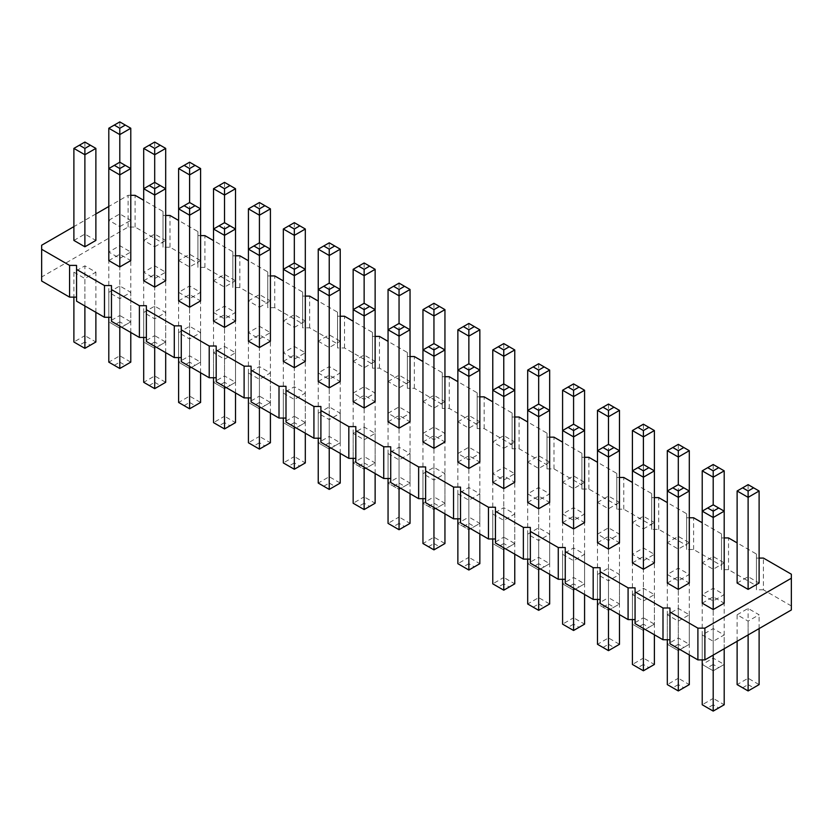 <?xml version="1.0" encoding="UTF-8"?>
<svg xmlns="http://www.w3.org/2000/svg" width="833" height="833" viewBox="0 0 833 833"><rect width="100%" height="100%" fill="white"/><g stroke="black" fill="none" stroke-linecap="round" stroke-linejoin="round"><path stroke-width="0.62" stroke-dasharray="4.17 3.12" d="M791.35 609.975L791.35 574.208M791.35 605.945L763.424 589.816L763.424 558.079M763.424 589.816L756.447 589.816L756.447 585.786L728.521 569.668L721.534 569.668L721.534 565.638L693.608 549.509L686.631 549.509L686.631 545.48L658.705 529.361L651.718 529.361L651.718 525.331L623.792 509.202L616.816 509.202L616.816 505.173L588.889 489.054L581.913 489.054L581.913 485.025L553.987 468.896L547 468.896L547 464.866L519.074 448.748L512.097 448.748L512.097 444.718L484.171 428.589L477.184 428.589L477.184 424.559L449.268 408.441L442.281 408.441L442.281 404.411L414.355 388.282L407.379 388.282L407.379 384.252L379.452 368.134L372.466 368.134L372.466 364.104L344.539 347.975L337.563 347.975L337.563 343.946L309.637 327.827L302.65 327.827L302.65 323.798L274.734 307.669L267.747 307.669L267.747 303.639L239.821 287.52L232.844 287.52L232.844 283.491L204.918 267.362L197.931 267.362L197.931 263.332L170.005 247.214L163.029 247.214L163.029 243.184L135.102 227.055L128.115 227.055L41.65 276.983L41.65 281.013M76.553 265.394L76.553 301.171M111.466 285.552L111.466 321.319M146.369 305.701L146.369 341.478M181.282 325.859L181.282 361.626M216.184 346.007L216.184 381.785M251.087 366.166L251.087 401.933M286 386.314L286 422.081M320.903 406.473L320.903 442.24M355.816 426.621L355.816 462.388M390.719 446.78L390.719 482.546M425.621 466.928L425.621 502.695M460.534 487.086L460.534 522.853M495.437 507.235L495.437 543.001M530.35 527.393L530.35 563.16M565.253 547.541L565.253 583.308M600.156 567.7L600.156 603.467M635.069 587.848L635.069 623.615M669.971 608.007L669.971 643.774M283.335 393.093L294.33 399.444L305.315 393.093L294.33 386.751L283.335 393.093L283.335 418.051M248.421 372.945L259.417 379.286L270.413 372.945L259.417 366.593L248.421 372.945L248.421 397.903M224.514 359.138L235.51 352.786L224.514 346.445L213.519 352.786L224.514 359.138L224.514 386.585M108.8 292.331L119.796 285.979L130.781 292.331L119.796 298.672L108.8 292.331L108.8 317.29M143.703 312.479L154.699 306.138L165.694 312.479L154.699 318.831L143.703 312.479L143.703 337.438M178.616 332.638L189.601 326.286L200.597 332.638L189.601 338.979L178.616 332.638L178.616 357.596M294.33 359.138L305.315 352.786L294.33 346.445L283.335 352.786L294.33 359.138L294.33 428.953L305.315 422.612L305.315 352.786M318.237 372.945L329.233 379.286L340.228 372.945L329.233 366.593L318.237 372.945L318.237 442.76L329.233 449.112L329.233 379.286M259.417 338.979L270.413 332.638L259.417 326.286L248.421 332.638L259.417 338.979L259.417 408.805L270.413 402.454L270.413 332.638M154.699 278.524L165.694 272.172L154.699 265.831L143.703 272.172L154.699 278.524L154.699 348.35L165.694 341.999L165.694 272.172M178.616 292.331L189.601 298.672L200.597 292.331L189.601 285.979L178.616 292.331L178.616 362.147L189.601 368.498L189.601 298.672M213.519 312.479L224.514 318.831L235.51 312.479L224.514 306.138L213.519 312.479L213.519 382.305L224.514 388.657L224.514 318.831M422.956 433.399L433.951 427.058L444.947 433.399L433.951 439.751L422.956 433.399L422.956 503.226L433.951 509.567L433.951 439.751M388.053 413.251L399.049 406.9L410.044 413.251L399.049 419.593L388.053 413.251L388.053 483.067L399.049 489.419L399.049 419.593M388.053 453.558L399.049 459.899L410.044 453.558L399.049 447.206L388.053 453.558L388.053 478.517M364.136 439.751L375.131 433.399L364.136 427.058L353.15 433.399L364.136 439.751L364.136 467.198M318.237 413.251L329.233 406.9L340.228 413.251L329.233 419.593L318.237 413.251L318.237 438.21M353.15 393.093L364.136 386.751L375.131 393.093L364.136 399.444L353.15 393.093L353.15 462.919L364.136 469.26L364.136 399.444M702.219 634.933L713.204 641.285L724.2 634.933L713.204 628.582L702.219 634.933L702.219 659.892M737.122 614.785L748.117 608.434L759.113 614.785L748.117 621.126L737.122 614.785L737.122 641.285M702.219 594.627L713.204 600.978L724.2 594.627L713.204 588.275L702.219 594.627L702.219 664.453L713.204 670.794L713.204 600.978M678.301 621.126L689.297 614.785L678.301 608.434L667.306 614.785L678.301 621.126L678.301 648.584M643.399 560.671L654.384 554.32L643.399 547.968L632.403 554.32L643.399 560.671L643.399 630.487L654.384 624.146L654.384 554.32M667.306 574.478L678.301 580.82L689.297 574.478L678.301 568.127L667.306 574.478L667.306 644.294L678.301 650.646L678.301 580.82M643.399 600.978L654.384 594.627L643.399 588.275L632.403 594.627L643.399 600.978L643.399 628.426M597.49 574.478L608.486 568.127L619.481 574.478L608.486 580.82L597.49 574.478L597.49 599.437M597.49 534.172L608.486 527.82L619.481 534.172L608.486 540.513L597.49 534.172L597.49 603.987L608.486 610.339L608.486 540.513M562.587 554.32L573.583 560.671L584.579 554.32L573.583 547.968L562.587 554.32L562.587 579.279M422.956 473.706L433.951 467.355L444.947 473.706L433.951 480.058L422.956 473.706L422.956 498.665M457.869 453.558L468.864 447.206L479.85 453.558L468.864 459.899L457.869 453.558L457.869 523.374L468.864 529.726L468.864 459.899M503.767 480.058L514.763 473.706L503.767 467.355L492.772 473.706L503.767 480.058L503.767 549.874L514.763 543.533L514.763 473.706M457.869 493.865L468.864 500.206L479.85 493.865L468.864 487.513L457.869 493.865L457.869 518.824M562.587 514.013L573.583 520.365L584.579 514.013L573.583 507.661L562.587 514.013L562.587 583.839L573.583 590.18L573.583 520.365M527.685 493.865L538.67 500.206L549.665 493.865L538.67 487.513L527.685 493.865L527.685 563.681L538.67 570.032L538.67 500.206M527.685 534.172L538.67 527.82L549.665 534.172L538.67 540.513L527.685 534.172L527.685 559.13M492.772 514.013L503.767 520.365L514.763 514.013L503.767 507.661L492.772 514.013L492.772 538.972M119.796 258.365L130.781 252.024L119.796 245.673L108.8 252.024L119.796 258.365L119.796 328.192L130.781 321.84L130.781 252.024M73.887 272.172L84.883 278.524L95.878 272.172L84.883 265.831L73.887 272.172L73.887 297.131M759.113 558.079L756.447 558.079L756.447 554.049L737.122 542.897M724.2 537.931L721.534 537.931L721.534 533.901L702.219 522.739M689.297 517.772L686.631 517.772L686.631 513.742L667.306 502.591M654.384 497.624L651.718 497.624L651.718 493.594L632.403 482.432M619.481 477.465L616.816 477.465L616.816 473.436L597.49 462.284M584.579 457.317L581.913 457.317L581.913 453.287L562.587 442.125M549.665 437.158L547 437.158L547 433.129L527.685 421.977M514.763 417.01L512.097 417.01L512.097 412.981L492.772 401.818M479.85 396.852L477.184 396.852L477.184 392.822L457.869 381.67M444.947 376.703L442.281 376.703L442.281 372.674L422.956 361.512M410.044 356.545L407.379 356.545L407.379 352.515L388.053 341.363M375.131 336.397L372.466 336.397L372.466 332.367L353.15 321.205M340.228 316.238L337.563 316.238L337.563 312.208L318.237 301.057M305.315 296.09L302.65 296.09L302.65 292.06L283.335 280.898M270.413 275.931L267.747 275.931L267.747 271.902L248.421 260.75M235.51 255.783L232.844 255.783L232.844 251.753L213.519 240.591M200.597 235.624L197.931 235.624L197.931 231.595L178.616 220.443M165.694 215.476L163.029 215.476L163.029 211.447L143.703 200.284M130.781 195.318L128.115 195.318L108.8 206.48M95.878 213.935L73.887 226.628M283.335 361.355L294.33 355.004L305.315 361.355M248.421 341.207L259.417 334.856L270.413 341.207M213.519 321.049L224.514 314.697L235.51 321.049M108.8 260.594L119.796 254.242L130.781 260.594M143.703 280.742L154.699 274.401L165.694 280.742M178.616 300.9L189.601 294.549L200.597 300.9M294.33 327.4L305.315 321.049L305.315 269.319L294.33 262.968L283.335 269.319L283.335 321.049L294.33 327.4L294.33 262.968L294.33 355.004M283.335 321.049L294.33 314.697L305.315 321.049M318.237 341.207L329.233 347.548L340.228 341.207L340.228 289.468L329.233 283.126L318.237 289.468L318.237 341.207L329.233 334.856L340.228 341.207M259.417 307.242L270.413 300.9L270.413 249.161L259.417 242.819L248.421 249.161L248.421 300.9L259.417 307.242L259.417 242.819L259.417 334.856M248.421 300.9L259.417 294.549L270.413 300.9M154.699 246.787L165.694 240.435L165.694 188.706L154.699 182.354L143.703 188.706L143.703 240.435L154.699 246.787L154.699 182.354L154.699 274.401M143.703 240.435L154.699 234.094L165.694 240.435M178.616 260.594L189.601 266.935L200.597 260.594L200.597 208.854L189.601 202.513L178.616 208.854L178.616 260.594L189.601 254.242L200.597 260.594M213.519 280.742L224.514 287.093L235.51 280.742L235.51 229.013L224.514 222.661L213.519 229.013L213.519 280.742L224.514 274.401L235.51 280.742M422.956 401.662L433.951 395.311L444.947 401.662L444.947 349.933L433.951 343.581L422.956 349.933L422.956 401.662L433.951 408.014L444.947 401.662M388.053 381.514L399.049 375.162L410.044 381.514L410.044 329.774L399.049 323.433L388.053 329.774L388.053 381.514L399.049 387.855L410.044 381.514M388.053 421.821L399.049 415.469L410.044 421.821M353.15 401.662L364.136 395.311L375.131 401.662M318.237 381.514L329.233 375.162L340.228 381.514M353.15 361.355L364.136 355.004L375.131 361.355L375.131 309.626L364.136 303.274L353.15 309.626L353.15 361.355L364.136 367.707L375.131 361.355M702.219 603.196L713.204 596.845L724.2 603.196M737.122 583.038L748.117 576.696L759.113 583.038M702.219 562.889L713.204 569.241L724.2 562.889L724.2 511.16L713.204 504.808L702.219 511.16L702.219 562.889L713.204 556.538L724.2 562.889M667.306 583.038L678.301 576.696L689.297 583.038M643.399 528.934L654.384 522.583L654.384 470.853L643.399 464.502L632.403 470.853L632.403 522.583L643.399 528.934L643.399 464.502L643.399 556.538L654.384 562.889M632.403 522.583L643.399 516.231L654.384 522.583M667.306 542.731L678.301 549.082L689.297 542.731L689.297 491.001L678.301 484.65L667.306 491.001L667.306 542.731L678.301 536.39L689.297 542.731M632.403 562.889L643.399 556.538M597.49 542.731L608.486 536.39L619.481 542.731M597.49 502.424L608.486 496.083L619.481 502.424L619.481 450.695L608.486 444.343L597.49 450.695L597.49 502.424L608.486 508.776L619.481 502.424M562.587 522.583L573.583 516.231L584.579 522.583M422.956 441.969L433.951 435.617L444.947 441.969M457.869 421.821L468.864 415.469L479.85 421.821L479.85 370.081L468.864 363.74L457.869 370.081L457.869 421.821L468.864 428.162L479.85 421.821M503.767 448.321L514.763 441.969L514.763 390.24L503.767 383.888L492.772 390.24L492.772 441.969L503.767 448.321L503.767 383.888L503.767 475.924L514.763 482.276M492.772 441.969L503.767 435.617L514.763 441.969M457.869 462.128L468.864 455.776L479.85 462.128M562.587 482.276L573.583 488.627L584.579 482.276L584.579 430.546L573.583 424.195L562.587 430.546L562.587 482.276L573.583 475.924L584.579 482.276M527.685 462.128L538.67 468.469L549.665 462.128L549.665 410.388L538.67 404.047L527.685 410.388L527.685 462.128L538.67 455.776L549.665 462.128M527.685 502.424L538.67 496.083L549.665 502.424M492.772 482.276L503.767 475.924M119.796 226.628L130.781 220.287L130.781 168.547L119.796 162.206L108.8 168.547L108.8 220.287L119.796 226.628L119.796 162.206L119.796 254.242M108.8 220.287L119.796 213.935L130.781 220.287M73.887 240.435L84.883 234.094L95.878 240.435M756.447 589.816L756.447 558.079M756.447 585.786L756.447 554.049M728.521 569.668L728.521 537.931M721.534 569.668L721.534 537.931M721.534 565.638L721.534 533.901M693.608 549.509L693.608 517.772M686.631 549.509L686.631 517.772M686.631 545.48L686.631 513.742M658.705 529.361L658.705 497.624M651.718 529.361L651.718 497.624M651.718 525.331L651.718 493.594M623.792 509.202L623.792 477.465M616.816 509.202L616.816 477.465M616.816 505.173L616.816 473.436M588.889 489.054L588.889 457.317M581.913 489.054L581.913 457.317M581.913 485.025L581.913 453.287M553.987 468.896L553.987 437.158M547 468.896L547 437.158M547 464.866L547 433.129M519.074 448.748L519.074 417.01M512.097 448.748L512.097 417.01M512.097 444.718L512.097 412.981M484.171 428.589L484.171 396.852M477.184 428.589L477.184 396.852M477.184 424.559L477.184 392.822M449.268 408.441L449.268 376.703M442.281 408.441L442.281 376.703M442.281 404.411L442.281 372.674M414.355 388.282L414.355 356.545M407.379 388.282L407.379 356.545M407.379 384.252L407.379 352.515M379.452 368.134L379.452 336.397M372.466 368.134L372.466 336.397M372.466 364.104L372.466 332.367M344.539 347.975L344.539 316.238M337.563 347.975L337.563 316.238M337.563 343.946L337.563 312.208M309.637 327.827L309.637 296.09M302.65 327.827L302.65 296.09M302.65 323.798L302.65 292.06M274.734 307.669L274.734 275.931M267.747 307.669L267.747 275.931M267.747 303.639L267.747 271.902M239.821 287.52L239.821 255.783M232.844 287.52L232.844 255.783M232.844 283.491L232.844 251.753M204.918 267.362L204.918 235.624M197.931 267.362L197.931 235.624M197.931 263.332L197.931 231.595M170.005 247.214L170.005 215.476M163.029 247.214L163.029 215.476M163.029 243.184L163.029 211.447M135.102 227.055L135.102 195.318M128.115 227.055L128.115 195.318M41.65 276.983L41.65 245.246M294.33 426.892L294.33 399.444M305.315 433.243L305.315 393.093M294.33 462.919L288.832 466.095L283.335 462.919L294.33 456.567L294.33 462.919L299.828 466.095L305.315 462.919L294.33 456.567L294.33 386.751M259.417 406.743L259.417 379.286M270.413 413.085L270.413 372.945M259.417 442.76L253.919 445.936L248.421 442.76L259.417 436.419L259.417 442.76L264.915 445.936L270.413 442.76L259.417 436.419L259.417 366.593M235.51 392.937L235.51 352.786M224.514 422.612L219.017 425.788L213.519 422.612L224.514 416.261L224.514 422.612L230.012 425.788L235.51 422.612L224.514 416.261L224.514 346.445M213.519 377.745L213.519 352.786M114.298 365.323L119.796 362.147L119.796 355.806L108.8 362.147L119.796 368.498L130.781 362.147L119.796 355.806L119.796 285.979M119.796 326.13L119.796 298.672M130.781 332.471L130.781 292.331M149.201 385.481L154.699 382.305L154.699 375.954L143.703 382.305L154.699 388.657L165.694 382.305L154.699 375.954L154.699 306.138M154.699 346.278L154.699 318.831M165.694 352.63L165.694 312.479M184.103 405.629L189.601 402.454L189.601 396.112L178.616 402.454L189.601 408.805L200.597 402.454L189.601 396.112L189.601 326.286M189.601 366.437L189.601 338.979M200.597 372.778L200.597 332.638M283.335 352.786L283.335 422.612L294.33 416.261L294.33 422.612L299.828 425.788L305.315 422.612L294.33 416.261L294.33 346.445M294.33 422.612L288.832 425.788L283.335 422.612L294.33 428.953L299.828 425.788M340.228 372.945L340.228 442.76L334.731 445.936L329.233 442.76L329.233 436.419L340.228 442.76L329.233 449.112L318.237 442.76L329.233 436.419L329.233 366.593M248.421 332.638L248.421 402.454L259.417 396.112L259.417 402.454L264.915 405.629L270.413 402.454L259.417 396.112L259.417 326.286M259.417 402.454L253.919 405.629L248.421 402.454L259.417 408.805L264.915 405.629M143.703 272.172L143.703 341.999L154.699 335.647L154.699 341.999L160.196 345.174L165.694 341.999L154.699 335.647L154.699 265.831M154.699 341.999L149.201 345.174L143.703 341.999L154.699 348.35L160.196 345.174M200.597 292.331L200.597 362.147L195.099 365.323L189.601 362.147L189.601 355.806L200.597 362.147L189.601 368.498L184.103 365.323L178.616 362.147L189.601 355.806L189.601 285.979M235.51 312.479L235.51 382.305L230.012 385.481L224.514 382.305L224.514 375.954L235.51 382.305L224.514 388.657L213.519 382.305L224.514 375.954L224.514 306.138M433.951 427.058L433.951 496.874L422.956 503.226L428.454 506.402L433.951 509.567L444.947 503.226L444.947 433.399M428.454 506.402L433.951 503.226L433.951 496.874L444.947 503.226L433.951 509.567M399.049 406.9L399.049 476.726L388.053 483.067L393.551 486.243L399.049 489.419L410.044 483.067L410.044 413.251M393.551 486.243L399.049 483.067L399.049 476.726L410.044 483.067L399.049 489.419M399.049 487.357L399.049 459.899M410.044 493.698L410.044 453.558M399.049 523.374L393.551 526.55L388.053 523.374L399.049 517.033L399.049 523.374L404.546 526.55L410.044 523.374L399.049 517.033L399.049 447.206M375.131 473.55L375.131 433.399M364.136 503.226L358.638 506.402L353.15 503.226L364.136 496.874L364.136 503.226L369.633 506.402L375.131 503.226L364.136 496.874L364.136 427.058M353.15 458.358L353.15 433.399M323.735 486.243L329.233 483.067L329.233 476.726L318.237 483.067L329.233 489.419L340.228 483.067L329.233 476.726L329.233 406.9M329.233 447.05L329.233 419.593M340.228 453.391L340.228 413.251M364.136 386.751L364.136 456.567L353.15 462.919L358.638 466.095L364.136 469.26L375.131 462.919L375.131 393.093M358.638 466.095L364.136 462.919L364.136 456.567L375.131 462.919L364.136 469.26M713.204 655.082L713.204 641.285M724.2 648.74L724.2 634.933M713.204 704.76L707.706 707.935L702.219 704.76L713.204 698.408L713.204 704.76L718.702 707.935L724.2 704.76L713.204 698.408L713.204 628.582M742.62 687.777L748.117 684.601L748.117 678.26L737.122 684.601L748.117 690.953L759.113 684.601L748.117 678.26L748.117 608.434M748.117 634.933L748.117 621.126M759.113 628.582L759.113 614.785M724.2 594.627L724.2 664.453L718.702 667.629L713.204 664.453L713.204 658.101L724.2 664.453L713.204 670.794L707.706 667.629L702.219 664.453L713.204 658.101L713.204 588.275M689.297 654.925L689.297 614.785M678.301 684.601L672.804 687.777L667.306 684.601L678.301 678.26L678.301 684.601L683.799 687.777L689.297 684.601L678.301 678.26L678.301 608.434M667.306 639.744L667.306 614.785M632.403 554.32L632.403 624.146L643.399 617.794L643.399 624.146L648.897 627.322L654.384 624.146L643.399 617.794L643.399 547.968M643.399 624.146L637.901 627.322L632.403 624.146L643.399 630.487L648.897 627.322M689.297 574.478L689.297 644.294L683.799 647.47L678.301 644.294L678.301 637.953L689.297 644.294L678.301 650.646L672.804 647.47L667.306 644.294L678.301 637.953L678.301 568.127M654.384 634.777L654.384 594.627M643.399 664.453L637.901 667.629L632.403 664.453L643.399 658.101L643.399 664.453L648.897 667.629L654.384 664.453L643.399 658.101L643.399 588.275M632.403 619.585L632.403 594.627M602.988 647.47L608.486 644.294L608.486 637.953L597.49 644.294L608.486 650.646L619.481 644.294L608.486 637.953L608.486 568.127M608.486 608.277L608.486 580.82M619.481 614.619L619.481 574.478M608.486 527.82L608.486 597.646L597.49 603.987L608.486 610.339L619.481 603.987L619.481 534.172M602.988 607.163L608.486 603.987L608.486 597.646L619.481 603.987L608.486 610.339M573.583 588.119L573.583 560.671M584.579 594.47L584.579 554.32M573.583 624.146L568.085 627.322L562.587 624.146L573.583 617.794L573.583 624.146L579.081 627.322L584.579 624.146L573.583 617.794L573.583 547.968M428.454 546.708L433.951 543.533L433.951 537.181L422.956 543.533L433.951 549.874L444.947 543.533L433.951 537.181L433.951 467.355M433.951 507.505L433.951 480.058M444.947 513.857L444.947 473.706M468.864 447.206L468.864 517.033L457.869 523.374L468.864 529.726L479.85 523.374L479.85 453.558M463.367 526.55L468.864 523.374L468.864 517.033L479.85 523.374L468.864 529.726M492.772 473.706L492.772 543.533L503.767 537.181L503.767 543.533L509.265 546.708L514.763 543.533L503.767 537.181L503.767 467.355M503.767 543.533L498.269 546.708L492.772 543.533L503.767 549.874L509.265 546.708M468.864 527.664L468.864 500.206M479.85 534.005L479.85 493.865M468.864 563.681L463.367 566.856L457.869 563.681L468.864 557.339L468.864 563.681L474.362 566.856L479.85 563.681L468.864 557.339L468.864 487.513M584.579 514.013L584.579 583.839L579.081 587.015L573.583 583.839L573.583 577.488L584.579 583.839L573.583 590.18L562.587 583.839L573.583 577.488L573.583 507.661M549.665 493.865L549.665 563.681L544.168 566.856L538.67 563.681L538.67 557.339L549.665 563.681L538.67 570.032L527.685 563.681L538.67 557.339L538.67 487.513M533.172 607.163L538.67 603.987L538.67 597.646L527.685 603.987L538.67 610.339L549.665 603.987L538.67 597.646L538.67 527.82M538.67 567.971L538.67 540.513M549.665 574.312L549.665 534.172M503.767 547.812L503.767 520.365M514.763 554.164L514.763 514.013M503.767 583.839L498.269 587.015L492.772 583.839L503.767 577.488L503.767 583.839L509.265 587.015L514.763 583.839L503.767 577.488L503.767 507.661M108.8 252.024L108.8 321.84L119.796 315.499L119.796 321.84L125.294 325.016L130.781 321.84L119.796 315.499L119.796 245.673M119.796 321.84L114.298 325.016L108.8 321.84L119.796 328.192L125.294 325.016M84.883 305.971L84.883 278.524M95.878 312.323L95.878 272.172M84.883 341.999L79.385 345.174L73.887 341.999L84.883 335.647L84.883 341.999L90.38 345.174L95.878 341.999L84.883 335.647L84.883 265.831M224.514 314.697L224.514 287.093M189.601 294.549L189.601 266.935M294.33 314.697L294.33 222.661L305.315 229.013M294.33 222.661L283.335 229.013M329.233 347.548L329.233 375.162M329.233 334.856L329.233 242.819L340.228 249.161M329.233 242.819L318.237 249.161M259.417 294.549L259.417 202.513L270.413 208.854M259.417 202.513L248.421 208.854M154.699 234.094L154.699 142.047L165.694 148.399M154.699 142.047L143.703 148.399M189.601 254.242L189.601 162.206L200.597 168.547M189.601 162.206L178.616 168.547M224.514 274.401L224.514 182.354L235.51 188.706M224.514 182.354L213.519 188.706M433.951 395.311L433.951 303.274L422.956 309.626M433.951 408.014L433.951 435.617M433.951 303.274L444.947 309.626M399.049 375.162L399.049 283.126L388.053 289.468M399.049 387.855L399.049 415.469M399.049 283.126L410.044 289.468M364.136 395.311L364.136 367.707M364.136 355.004L364.136 262.968L353.15 269.319M364.136 262.968L375.131 269.319M713.204 596.845L713.204 569.241M748.117 576.696L748.117 484.65L737.122 491.001M748.117 484.65L759.113 491.001M713.204 556.538L713.204 464.502L724.2 470.853M713.204 464.502L702.219 470.853M678.301 576.696L678.301 549.082M643.399 516.231L643.399 424.195L654.384 430.546M643.399 424.195L632.403 430.546M678.301 536.39L678.301 444.343L689.297 450.695M678.301 444.343L667.306 450.695M608.486 536.39L608.486 508.776M608.486 496.083L608.486 404.047L597.49 410.388M608.486 404.047L619.481 410.388M573.583 516.231L573.583 488.627M468.864 415.469L468.864 323.433L457.869 329.774M468.864 428.162L468.864 455.776M468.864 323.433L479.85 329.774M503.767 435.617L503.767 343.581L514.763 349.933M503.767 343.581L492.772 349.933M573.583 475.924L573.583 383.888L584.579 390.24M573.583 383.888L562.587 390.24M538.67 468.469L538.67 496.083M538.67 455.776L538.67 363.74L549.665 370.081M538.67 363.74L527.685 370.081M119.796 213.935L119.796 121.899L130.781 128.24M119.796 121.899L108.8 128.24M84.883 234.094L84.883 142.047L95.878 148.399M84.883 142.047L73.887 148.399M299.828 466.095L294.33 469.26L288.832 466.095M264.915 445.936L259.417 449.112L253.919 445.936M219.017 425.788L224.514 428.953L230.012 425.788M119.796 362.147L125.294 365.323M154.699 382.305L160.196 385.481M189.601 402.454L195.099 405.629M288.832 425.788L294.33 428.953M334.731 445.936L329.233 449.112M329.233 442.76L323.735 445.936M253.919 405.629L259.417 408.805M149.201 345.174L154.699 348.35M195.099 365.323L189.601 368.498M189.601 362.147L184.103 365.323M230.012 385.481L224.514 388.657M224.514 382.305L219.017 385.481M433.951 503.226L439.449 506.402M399.049 483.067L404.546 486.243M404.546 526.55L399.049 529.726L393.551 526.55M358.638 506.402L364.136 509.567L369.633 506.402M329.233 483.067L334.731 486.243M364.136 462.919L369.633 466.095M718.702 707.935L713.204 711.101L707.706 707.935M748.117 684.601L753.615 687.777M718.702 667.629L713.204 670.794M713.204 664.453L707.706 667.629M672.804 687.777L678.301 690.953L683.799 687.777M637.901 627.322L643.399 630.487M683.799 647.47L678.301 650.646M678.301 644.294L672.804 647.47M637.901 667.629L643.399 670.794L648.897 667.629M608.486 644.294L613.983 647.47M608.486 603.987L613.983 607.163M579.081 627.322L573.583 630.487L568.085 627.322M433.951 543.533L439.449 546.708M468.864 523.374L474.362 526.55M498.269 546.708L503.767 549.874M474.362 566.856L468.864 570.032L463.367 566.856M579.081 587.015L573.583 590.18M573.583 583.839L568.085 587.015M544.168 566.856L538.67 570.032M538.67 563.681L533.172 566.856M538.67 603.987L544.168 607.163M509.265 587.015L503.767 590.18L498.269 587.015M114.298 325.016L119.796 328.192M90.38 345.174L84.883 348.35L79.385 345.174"/><path stroke-width="1.25" d="M73.887 226.628L41.65 245.246L41.65 249.275L69.576 265.394L76.553 265.394L76.553 269.423L104.479 285.552L111.466 285.552L111.466 289.582L139.392 305.701L146.369 305.701L146.369 309.73L174.295 325.859L181.282 325.859L181.282 329.889L209.208 346.007L216.184 346.007L216.184 350.037L244.111 366.166L251.087 366.166L251.087 370.196L279.013 386.314L286 386.314L286 390.344L313.926 406.473L320.903 406.473L320.903 410.502L348.829 426.621L355.816 426.621L355.816 430.651L383.732 446.78L390.719 446.78L390.719 450.809L418.645 466.928L425.621 466.928L425.621 470.957L453.548 487.086L460.534 487.086L460.534 491.116L488.461 507.235L495.437 507.235L495.437 511.264L523.363 527.393L530.35 527.393L530.35 531.423L558.266 547.541L565.253 547.541L565.253 551.571L593.179 567.7L600.156 567.7L600.156 571.73L628.082 587.848L635.069 587.848L635.069 591.878L662.995 608.007L669.971 608.007L669.971 643.774L697.898 659.892L704.885 659.892L791.35 609.975L791.35 574.208L763.424 558.079L759.113 558.079M704.885 659.892L704.885 628.155L791.35 578.237M41.65 249.275L41.65 281.013L69.576 297.131L76.553 297.131M76.553 269.423L76.553 301.171L104.479 317.29L111.466 317.29M111.466 289.582L111.466 321.319L139.392 337.438L146.369 337.438M146.369 309.73L146.369 341.478L174.295 357.596L181.282 357.596M181.282 329.889L181.282 361.626L209.208 377.745L216.184 377.745M216.184 350.037L216.184 381.785L244.111 397.903L251.087 397.903M251.087 370.196L251.087 401.933L279.013 418.051L286 418.051M286 390.344L286 422.081L313.926 438.21L320.903 438.21M320.903 410.502L320.903 442.24L348.829 458.358L355.816 458.358M355.816 430.651L355.816 462.388L383.732 478.517L390.719 478.517M390.719 450.809L390.719 482.546L418.645 498.665L425.621 498.665M425.621 470.957L425.621 502.695L453.548 518.824L460.534 518.824M460.534 491.116L460.534 522.853L488.461 538.972L495.437 538.972M495.437 511.264L495.437 543.001L523.363 559.13L530.35 559.13M530.35 531.423L530.35 563.16L558.266 579.279L565.253 579.279M565.253 551.571L565.253 583.308L593.179 599.437L600.156 599.437M600.156 571.73L600.156 603.467L628.082 619.585L635.069 619.585M635.069 591.878L635.069 623.615L662.995 639.744L669.971 639.744M737.122 542.897L728.521 537.931L724.2 537.931M702.219 522.739L693.608 517.772L689.297 517.772M667.306 502.591L658.705 497.624L654.384 497.624M632.403 482.432L623.792 477.465L619.481 477.465M597.49 462.284L588.889 457.317L584.579 457.317M562.587 442.125L553.987 437.158L549.665 437.158M527.685 421.977L519.074 417.01L514.763 417.01M492.772 401.818L484.171 396.852L479.85 396.852M457.869 381.67L449.268 376.703L444.947 376.703M422.956 361.512L414.355 356.545L410.044 356.545M388.053 341.363L379.452 336.397L375.131 336.397M353.15 321.205L344.539 316.238L340.228 316.238M318.237 301.057L309.637 296.09L305.315 296.09M283.335 280.898L274.734 275.931L270.413 275.931M248.421 260.75L239.821 255.783L235.51 255.783M213.519 240.591L204.918 235.624L200.597 235.624M178.616 220.443L170.005 215.476L165.694 215.476M143.703 200.284L135.102 195.318L130.781 195.318M108.8 206.48L95.878 213.935M669.971 612.036L697.898 628.155L704.885 628.155M305.315 229.013L299.828 225.837L294.33 229.013L294.33 235.354L305.315 229.013L305.315 269.319L294.33 262.968L294.33 235.354L283.335 229.013L283.335 361.355L294.33 367.707L305.315 361.355L305.315 269.319L294.33 275.661L294.33 269.319L288.832 266.144L283.335 269.319L294.33 275.661L294.33 367.707M270.413 208.854L264.915 205.678L259.417 208.854L259.417 215.206L270.413 208.854L270.413 249.161L259.417 242.819L259.417 215.206L248.421 208.854L248.421 341.207L259.417 347.548L270.413 341.207L270.413 249.161L259.417 255.512L259.417 249.161L253.919 245.985L248.421 249.161L259.417 255.512L259.417 347.548M224.514 327.4L224.514 235.354L213.519 229.013L213.519 321.049L224.514 327.4L235.51 321.049L235.51 229.013L224.514 235.354L224.514 229.013L230.012 225.837L235.51 229.013L235.51 188.706L224.514 195.047L224.514 188.706L219.017 185.53L213.519 188.706L224.514 195.047L224.514 222.661L230.012 225.837M119.796 266.935L130.781 260.594L130.781 168.547L119.796 174.899L119.796 168.547L114.298 165.371L108.8 168.547L119.796 174.899L119.796 266.935L108.8 260.594L108.8 128.24L119.796 134.592L119.796 128.24L125.294 125.065L130.781 128.24L119.796 134.592L119.796 162.206L114.298 165.371M154.699 287.093L165.694 280.742L165.694 188.706L154.699 195.047L154.699 188.706L149.201 185.53L143.703 188.706L154.699 195.047L154.699 287.093L143.703 280.742L143.703 148.399L154.699 154.74L154.699 148.399L160.196 145.223L165.694 148.399L154.699 154.74L154.699 182.354L149.201 185.53M189.601 307.242L200.597 300.9L200.597 208.854L189.601 215.206L189.601 208.854L184.103 205.678L178.616 208.854L189.601 215.206L189.601 307.242L178.616 300.9L178.616 168.547L189.601 174.899L189.601 168.547L184.103 165.371L178.616 168.547M388.053 289.468L388.053 421.821L399.049 428.162L410.044 421.821L410.044 289.468L399.049 295.819L399.049 289.468L393.551 286.292L388.053 289.468L399.049 295.819L399.049 323.433L404.546 326.598L399.049 329.774L399.049 428.162M364.136 408.014L364.136 315.967L353.15 309.626L353.15 401.662L364.136 408.014L375.131 401.662L375.131 309.626L364.136 315.967L364.136 309.626L369.633 306.45L375.131 309.626L375.131 269.319L364.136 275.661L364.136 269.319L358.638 266.144L353.15 269.319L364.136 275.661L364.136 303.274L369.633 306.45M329.233 387.855L340.228 381.514L340.228 249.161L329.233 255.512L329.233 249.161L323.735 245.985L318.237 249.161L329.233 255.512L329.233 283.126L323.735 286.292L329.233 289.468L329.233 387.855L318.237 381.514L318.237 249.161M702.219 470.853L707.706 467.677L713.204 470.853L713.204 477.194L724.2 470.853L724.2 511.16L713.204 504.808L713.204 477.194L702.219 470.853L702.219 603.196L713.204 609.548L724.2 603.196L724.2 511.16L713.204 517.501L713.204 511.16L707.706 507.984L702.219 511.16L713.204 517.501L713.204 609.548M748.117 589.389L759.113 583.038L759.113 491.001L748.117 497.353L748.117 491.001L742.62 487.826L737.122 491.001L748.117 497.353L748.117 589.389L737.122 583.038L737.122 491.001M678.301 589.389L678.301 497.353L667.306 491.001L667.306 583.038L678.301 589.389L689.297 583.038L689.297 491.001L678.301 497.353L678.301 491.001L683.799 487.826L689.297 491.001L689.297 450.695L678.301 457.046L678.301 450.695L672.804 447.519L667.306 450.695L678.301 457.046L678.301 484.65L683.799 487.826M643.399 569.241L643.399 477.194L654.384 470.853L643.399 464.502L643.399 436.888L632.403 430.546L632.403 562.889L643.399 569.241L654.384 562.889L654.384 430.546L643.399 436.888L643.399 430.546L648.897 427.371L654.384 430.546M608.486 549.082L619.481 542.731L619.481 450.695L608.486 457.046L608.486 450.695L602.988 447.519L597.49 450.695L608.486 457.046L608.486 549.082L597.49 542.731L597.49 410.388L608.486 416.739L608.486 410.388L602.988 407.212L597.49 410.388M562.587 390.24L568.085 387.064L573.583 390.24L573.583 396.581L584.579 390.24L584.579 430.546L573.583 424.195L573.583 396.581L562.587 390.24L562.587 522.583L573.583 528.934L584.579 522.583L584.579 430.546L573.583 436.888L573.583 430.546L568.085 427.371L562.587 430.546L573.583 436.888L573.583 528.934M433.951 448.321L444.947 441.969L444.947 309.626L433.951 315.967L433.951 309.626L428.454 306.45L422.956 309.626L433.951 315.967L433.951 343.581L428.454 346.757L433.951 349.933L433.951 448.321L422.956 441.969L422.956 309.626M457.869 329.774L457.869 462.128L468.864 468.469L479.85 462.128L479.85 329.774L468.864 336.126L468.864 329.774L463.367 326.598L457.869 329.774L468.864 336.126L468.864 363.74L474.362 366.905L468.864 370.081L468.864 468.469M538.67 508.776L549.665 502.424L549.665 370.081L538.67 376.433L538.67 370.081L533.172 366.905L527.685 370.081L538.67 376.433L538.67 404.047L533.172 407.212L538.67 410.388L538.67 508.776L527.685 502.424L527.685 370.081M503.767 488.627L503.767 396.581L514.763 390.24L503.767 383.888L503.767 356.274L492.772 349.933L492.772 482.276L503.767 488.627L514.763 482.276L514.763 349.933L503.767 356.274L503.767 349.933L509.265 346.757L514.763 349.933M73.887 148.399L73.887 240.435L84.883 246.787L95.878 240.435L95.878 148.399L84.883 154.74L84.883 148.399L79.385 145.223L73.887 148.399L84.883 154.74L84.883 246.787M697.898 659.892L697.898 628.155M662.995 639.744L662.995 608.007M628.082 619.585L628.082 587.848M593.179 599.437L593.179 567.7M558.266 579.279L558.266 547.541M523.363 559.13L523.363 527.393M488.461 538.972L488.461 507.235M453.548 518.824L453.548 487.086M418.645 498.665L418.645 466.928M383.732 478.517L383.732 446.78M348.829 458.358L348.829 426.621M313.926 438.21L313.926 406.473M279.013 418.051L279.013 386.314M244.111 397.903L244.111 366.166M209.208 377.745L209.208 346.007M174.295 357.596L174.295 325.859M139.392 337.438L139.392 305.701M104.479 317.29L104.479 285.552M69.576 297.131L69.576 265.394M305.315 433.243L305.315 462.919L294.33 469.26L283.335 462.919L283.335 418.051M294.33 469.26L294.33 426.892M270.413 413.085L270.413 442.76L259.417 449.112L248.421 442.76L248.421 397.903M259.417 449.112L259.417 406.743M235.51 392.937L235.51 422.612L224.514 428.953L224.514 386.585M224.514 428.953L213.519 422.612L213.519 377.745M130.781 332.471L130.781 362.147L119.796 368.498L108.8 362.147L108.8 317.29M119.796 368.498L119.796 326.13M165.694 352.63L165.694 382.305L154.699 388.657L143.703 382.305L143.703 337.438M154.699 388.657L154.699 346.278M200.597 372.778L200.597 402.454L189.601 408.805L178.616 402.454L178.616 357.596M189.601 408.805L189.601 366.437M410.044 493.698L410.044 523.374L399.049 529.726L388.053 523.374L388.053 478.517M399.049 529.726L399.049 487.357M375.131 473.55L375.131 503.226L364.136 509.567L364.136 467.198M364.136 509.567L353.15 503.226L353.15 458.358M340.228 453.391L340.228 483.067L329.233 489.419L318.237 483.067L318.237 438.21M329.233 489.419L329.233 447.05M724.2 648.74L724.2 704.76L713.204 711.101L702.219 704.76L702.219 659.892M713.204 711.101L713.204 655.082M759.113 628.582L759.113 684.601L748.117 690.953L737.122 684.601L737.122 641.285M748.117 690.953L748.117 634.933M689.297 654.925L689.297 684.601L678.301 690.953L678.301 648.584M678.301 690.953L667.306 684.601L667.306 639.744M654.384 634.777L654.384 664.453L643.399 670.794L643.399 628.426M643.399 670.794L632.403 664.453L632.403 619.585M619.481 614.619L619.481 644.294L608.486 650.646L597.49 644.294L597.49 599.437M608.486 650.646L608.486 608.277M584.579 594.47L584.579 624.146L573.583 630.487L562.587 624.146L562.587 579.279M573.583 630.487L573.583 588.119M444.947 513.857L444.947 543.533L433.951 549.874L422.956 543.533L422.956 498.665M433.951 549.874L433.951 507.505M479.85 534.005L479.85 563.681L468.864 570.032L457.869 563.681L457.869 518.824M468.864 570.032L468.864 527.664M549.665 574.312L549.665 603.987L538.67 610.339L527.685 603.987L527.685 559.13M538.67 610.339L538.67 567.971M514.763 554.164L514.763 583.839L503.767 590.18L492.772 583.839L492.772 538.972M503.767 590.18L503.767 547.812M95.878 312.323L95.878 341.999L84.883 348.35L73.887 341.999L73.887 297.131M84.883 348.35L84.883 305.971M154.699 182.354L165.694 188.706L165.694 148.399M184.103 205.678L189.601 202.513L189.601 174.899L200.597 168.547L195.099 165.371L189.601 168.547M189.601 202.513L200.597 208.854L200.597 168.547M224.514 222.661L213.519 229.013L213.519 188.706M399.049 323.433L388.053 329.774L399.049 336.126L410.044 329.774L404.546 326.598M323.735 286.292L318.237 289.468L329.233 295.819L340.228 289.468L334.731 286.292L329.233 289.468M364.136 303.274L353.15 309.626L353.15 269.319M678.301 484.65L667.306 491.001L667.306 450.695M643.399 464.502L632.403 470.853L643.399 477.194L643.399 470.853L648.897 467.677M602.988 447.519L608.486 444.343L608.486 416.739L619.481 410.388L613.983 407.212L608.486 410.388M608.486 444.343L619.481 450.695L619.481 410.388M428.454 346.757L422.956 349.933L433.951 356.274L444.947 349.933L439.449 346.757L433.951 349.933M468.864 363.74L457.869 370.081L468.864 376.433L479.85 370.081L474.362 366.905M533.172 407.212L527.685 410.388L538.67 416.739L549.665 410.388L544.168 407.212L538.67 410.388M492.772 390.24L503.767 396.581L503.767 390.24L498.269 387.064L492.772 390.24M119.796 162.206L130.781 168.547L130.781 128.24M299.828 266.144L294.33 269.319M294.33 262.968L288.832 266.144M264.915 245.985L259.417 249.161M259.417 242.819L253.919 245.985M219.017 225.837L224.514 229.013M125.294 165.371L119.796 168.547M160.196 185.53L154.699 188.706M195.099 205.678L189.601 208.854M283.335 229.013L294.33 222.661L299.828 225.837M288.832 225.837L294.33 229.013M340.228 249.161L334.731 245.985L329.233 249.161M323.735 245.985L329.233 242.819L334.731 245.985M248.421 208.854L259.417 202.513L264.915 205.678M253.919 205.678L259.417 208.854M143.703 148.399L154.699 142.047L160.196 145.223M149.201 145.223L154.699 148.399M184.103 165.371L189.601 162.206L195.099 165.371M235.51 188.706L230.012 185.53L224.514 188.706M219.017 185.53L224.514 182.354L230.012 185.53M444.947 309.626L433.951 303.274L428.454 306.45M439.449 306.45L433.951 309.626M410.044 289.468L399.049 283.126L393.551 286.292M404.546 286.292L399.049 289.468M393.551 326.598L399.049 329.774M358.638 306.45L364.136 309.626M329.233 283.126L334.731 286.292M375.131 269.319L364.136 262.968L358.638 266.144M369.633 266.144L364.136 269.319M718.702 507.984L713.204 511.16M713.204 504.808L707.706 507.984M759.113 491.001L748.117 484.65L742.62 487.826M753.615 487.826L748.117 491.001M724.2 470.853L718.702 467.677L713.204 470.853M707.706 467.677L713.204 464.502L718.702 467.677M672.804 487.826L678.301 491.001M632.403 430.546L643.399 424.195L648.897 427.371M637.901 427.371L643.399 430.546M689.297 450.695L683.799 447.519L678.301 450.695M672.804 447.519L678.301 444.343L683.799 447.519M637.901 467.677L643.399 470.853M613.983 447.519L608.486 450.695M613.983 407.212L608.486 404.047L602.988 407.212M579.081 427.371L573.583 430.546M573.583 424.195L568.085 427.371M433.951 343.581L439.449 346.757M479.85 329.774L468.864 323.433L463.367 326.598M474.362 326.598L468.864 329.774M492.772 349.933L503.767 343.581L509.265 346.757M498.269 346.757L503.767 349.933M463.367 366.905L468.864 370.081M584.579 390.24L579.081 387.064L573.583 390.24M568.085 387.064L573.583 383.888L579.081 387.064M549.665 370.081L544.168 366.905L538.67 370.081M533.172 366.905L538.67 363.74L544.168 366.905M538.67 404.047L544.168 407.212M509.265 387.064L503.767 390.24M503.767 383.888L498.269 387.064M108.8 128.24L119.796 121.899L125.294 125.065M114.298 125.065L119.796 128.24M95.878 148.399L90.38 145.223L84.883 148.399M79.385 145.223L84.883 142.047L90.38 145.223"/></g></svg>
